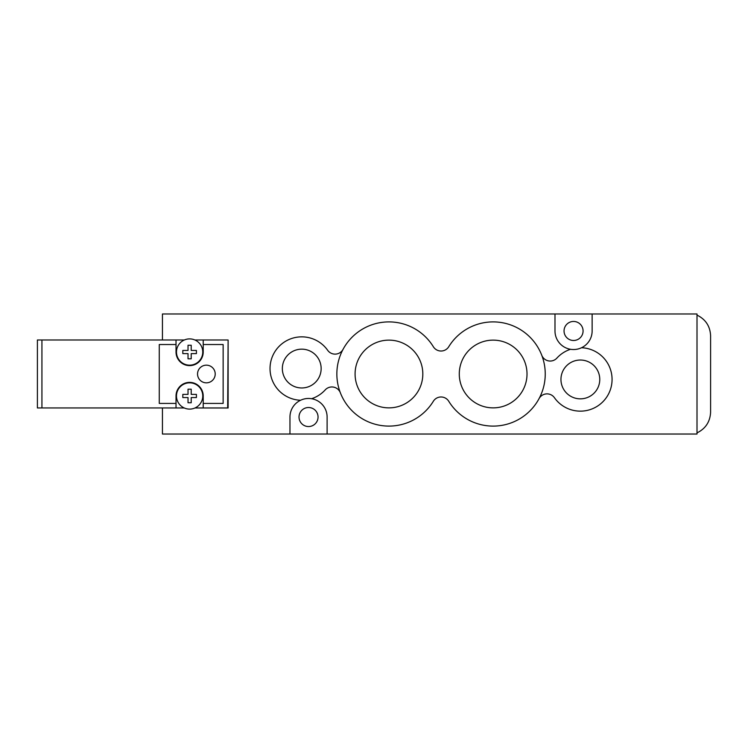 <?xml version="1.0" encoding="UTF-8"?>
<svg xmlns="http://www.w3.org/2000/svg" width="748" height="748" viewBox="0 0 748 748"><rect width="100%" height="100%" fill="white"/><g stroke="black" fill="none" stroke-linecap="round" stroke-linejoin="round"><path stroke-width="1.12" d="M184.214 407.95L176.023 407.95L176.023 403.415L159.268 403.415L159.268 344.529L176.023 344.529L176.023 352.028A13.595 13.595 0 0 0 189.618 365.622A13.595 13.595 0 0 0 203.213 352.028L203.213 344.529L223.138 344.529L223.138 403.415L203.213 403.415L203.213 407.95L227.673 407.95L228.121 340.022L228.121 407.978L194.957 407.978M184.279 407.978L162.438 407.95M162.438 407.978L162.438 434.027L289.962 434.027L289.962 417.038A18.578 18.578 0 0 1 300.584 400.255A31.715 31.715 0 0 1 273.861 353.449A31.715 31.715 0 0 1 327.661 350.288A9.06 9.06 0 0 0 343.051 349.353M541.748 355.244A9.06 9.06 0 0 0 556.905 358.086A31.715 31.715 0 0 1 570.528 349.288A18.578 18.578 0 0 1 554.988 330.962L554.988 313.973L162.438 313.973L162.438 339.994M697.005 432.896C705.616 428.641 710.142 421.722 710.6 412.129L710.6 335.871C710.179 326.259 705.645 319.34 697.005 315.104M340.34 392.756A9.06 9.06 0 0 0 325.193 389.914A31.715 31.715 0 0 1 311.57 398.712A18.578 18.578 0 0 1 327.11 417.038L327.11 434.027L697.005 434.027L697.005 313.973L592.135 313.973L592.135 330.962A18.578 18.578 0 0 1 581.514 347.745A31.715 31.715 0 0 1 608.236 394.551A31.715 31.715 0 0 1 554.436 397.712A9.06 9.06 0 0 0 539.046 398.647M583.075 330.962A9.509 9.509 0 0 1 573.557 340.48A9.509 9.509 0 0 1 564.048 330.962A9.509 9.509 0 0 1 573.557 321.453A9.509 9.509 0 0 1 583.075 330.962M318.05 417.038A9.509 9.509 0 0 1 308.541 426.547A9.509 9.509 0 0 1 299.022 417.038A9.509 9.509 0 0 1 308.541 407.52A9.509 9.509 0 0 1 318.05 417.038M459.281 374A33.866 33.866 0 0 1 510.08 344.669A33.866 33.866 0 0 1 510.08 403.331A33.866 33.866 0 0 1 459.281 374M355.085 374A33.866 33.866 0 0 1 405.884 344.669A33.866 33.866 0 0 1 405.884 403.331A33.866 33.866 0 0 1 355.085 374M560.953 379.432A19.401 19.401 0 0 1 590.06 362.63A19.401 19.401 0 0 1 590.06 396.244A19.401 19.401 0 0 1 560.953 379.432M282.342 368.568A19.401 19.401 0 0 1 311.439 351.756A19.401 19.401 0 0 1 311.439 385.37A19.401 19.401 0 0 1 282.342 368.568M570.528 349.288A18.578 18.578 0 0 0 581.514 347.745M311.57 398.712A18.578 18.578 0 0 0 300.584 400.255M448.763 401.293A9.06 9.06 0 0 0 433.326 401.293A52.098 52.098 0 0 1 355.094 413.597A52.098 52.098 0 0 1 355.094 334.403A52.098 52.098 0 0 1 433.326 346.707A9.06 9.06 0 0 0 448.763 346.707A52.098 52.098 0 0 1 527.003 334.403A52.098 52.098 0 0 1 527.003 413.597A52.098 52.098 0 0 1 448.763 401.293M554.988 313.973L592.135 313.973M327.11 434.027L289.962 434.027M206.383 382.836A8.836 8.836 0 0 1 198.725 369.587A8.836 8.836 0 0 1 214.031 369.587A8.836 8.836 0 0 1 206.383 382.836M188.029 397.562L182.821 397.562L188.029 397.562L188.029 402.77L191.208 402.77L188.029 402.77M182.821 397.562L182.821 394.383L188.029 394.383L182.821 394.383M188.029 394.383L188.029 389.175L191.208 389.175L188.029 389.175M191.208 389.175L191.208 394.383L196.415 394.383L191.208 394.383M191.208 397.562L196.415 397.562L191.208 397.562L191.208 402.77M196.415 394.383L196.415 397.562M188.029 353.617L182.821 353.617L188.029 353.617L188.029 358.825L191.208 358.825L188.029 358.825M182.821 353.617L182.821 350.438L188.029 350.438L182.821 350.438M188.029 350.438L188.029 345.23L191.208 345.23L188.029 345.23M191.208 345.23L191.208 350.438L196.415 350.438L191.208 350.438M191.208 353.617L196.415 353.617L191.208 353.617L191.208 358.825M196.415 350.438L196.415 353.617M189.618 338.891A13.137 13.137 0 0 0 180.455 361.443A13.137 13.137 0 0 0 201.792 356.974A13.137 13.137 0 0 0 189.618 338.891M189.618 409.109A13.137 13.137 0 0 1 178.239 389.399A13.137 13.137 0 0 1 200.997 389.399A13.137 13.137 0 0 1 189.618 409.109M37.4 407.95L41.935 407.95L41.935 339.994L37.4 339.994L37.4 407.95M176.023 407.95L41.935 407.95M176.023 344.529L176.023 339.994L41.935 339.994M203.213 407.95L195.013 407.95M203.213 403.415L203.213 395.973A13.595 13.595 0 0 0 189.618 382.378A13.595 13.595 0 0 0 176.023 395.973L176.023 403.415M227.673 339.994L203.213 339.994L203.213 344.529M176.023 339.994L184.345 339.994M194.891 339.994L203.213 339.994"/></g></svg>
